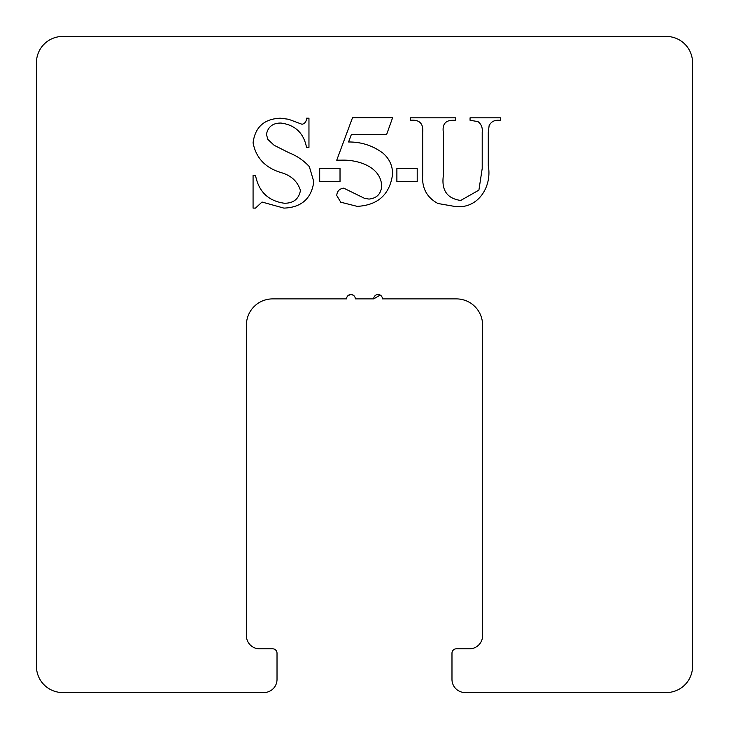 <?xml version="1.0" encoding="UTF-8"?>
<svg xmlns="http://www.w3.org/2000/svg" width="729" height="729" viewBox="0 0 729 729"><rect width="100%" height="100%" fill="white"/><g stroke="black" fill="none" stroke-linecap="round" stroke-linejoin="round"><path stroke-width="1.09" d="M353.228 295.163L350.941 294.516L348.207 295.473M346.567 298.89L272.646 298.89A26.244 26.244 0 0 0 246.402 325.134L246.402 635.688A13.122 13.122 0 0 0 259.524 648.81L272.646 648.81A4.374 4.374 0 0 1 277.02 653.184L277.02 679.428A13.122 13.122 0 0 1 263.898 692.55L62.694 692.55A26.244 26.244 0 0 1 36.45 666.306L36.45 62.694A26.244 26.244 0 0 1 62.694 36.45L666.306 36.45A26.244 26.244 0 0 1 692.55 62.694L692.55 666.306A26.244 26.244 0 0 1 666.306 692.55L465.102 692.55A13.122 13.122 0 0 1 451.98 679.428L451.98 653.184A4.374 4.374 0 0 1 456.354 648.81L469.476 648.81A13.122 13.122 0 0 0 482.598 635.688L482.598 325.134A26.244 26.244 0 0 0 456.354 298.89L382.433 298.89A4.374 4.374 0 0 0 378.059 294.516A4.374 4.374 0 0 0 373.685 298.89L355.315 298.89A4.374 4.374 0 0 0 350.941 294.516A4.374 4.374 0 0 0 346.567 298.89L346.567 298.835M482.598 629.501L482.598 634.057M246.402 584.458L246.402 613.189M373.685 298.89L380.183 295.072M266.431 134.391C267.99 126.746 272.837 122.973 280.975 123.055C295.172 124.951 303.692 133.042 306.526 147.358L308.959 147.358L308.959 118.198L306.526 118.198C306.417 121.543 304.922 123.566 302.052 124.276L288.511 119.246L280.218 118.198C264.135 118.936 255.086 127.138 253.072 142.82C255.988 157.956 265.347 167.88 281.13 172.609C291.126 175.434 297.56 181.384 300.457 190.469C298.808 199.035 293.45 203.291 284.374 203.245C268.299 200.994 258.677 191.681 255.496 175.306L253.072 175.306L253.072 208.111L255.496 208.111L262.012 202.033L283.9 208.111C301.396 207.473 311.374 198.68 313.816 181.74L309.324 166.613C303.592 160.398 296.721 155.742 288.72 152.634L274.122 145.271L267.862 139.421L266.431 134.391M319.694 168.517L319.694 181.639L340.024 181.639L340.024 168.517L319.694 168.517M396.886 168.517L396.886 181.639L417.207 181.639L417.207 168.517L396.886 168.517M392.621 173.93C392.53 165.465 389.24 158.494 382.771 153.008C372.683 145.563 361.283 141.891 348.58 141.982L351.296 134.692L386.552 134.692L392.621 117.679L352.526 117.679L336.734 160.207L341.937 160.143C358.185 159.706 381.03 166.777 381.686 186.132C381.003 193.969 376.765 198.288 368.965 199.081L364.454 198.306L343.724 188.146C339.459 188.711 337.135 191.153 336.734 195.472L340.735 202.197L357.201 206.371C378.087 205.195 389.897 194.379 392.621 173.93M443.332 175.771L443.332 132.414C442.148 124.222 445.483 120.176 453.338 120.267L455.479 120.267L455.479 117.834L410.527 117.834L410.527 120.267C419.467 119.492 423.513 123.547 422.674 132.414L422.674 175.434C421.845 188.2 426.93 197.55 437.919 203.491L455.251 206.526C478.215 209.214 492.212 186.478 488.284 165.765L488.284 132.414L489.123 125.652C491.073 121.852 494.253 120.057 498.645 120.267L500.431 120.267L500.431 117.834L470.059 117.834L470.059 120.267L478.014 121.615C481.368 124.285 482.762 127.885 482.206 132.414L482.206 168.517L478.907 190.114L460.719 200.457C447.178 198.543 441.382 190.315 443.332 175.771"/></g></svg>
